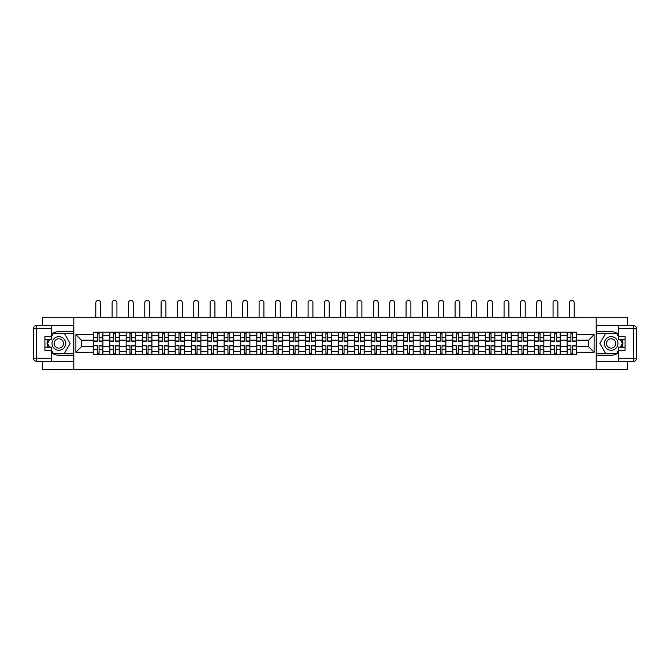 <?xml version="1.0" encoding="UTF-8"?>
<svg xmlns="http://www.w3.org/2000/svg" width="670" height="670" viewBox="0 0 670 670"><rect width="100%" height="100%" fill="white"/><g stroke="black" fill="none" stroke-linecap="round" stroke-linejoin="round"><path stroke-width="1" d="M42.612 361.406L42.612 369.622L627.388 369.622L627.388 361.406M627.388 325.503L627.388 317.279L42.612 317.279L42.612 325.503M109.821 354.706L109.821 335.394L102.912 335.394L102.912 354.706M102.912 335.394L102.912 332.203M109.821 335.394L109.821 332.203M119.243 332.203L119.243 354.706M126.153 354.706L126.153 332.203M135.575 332.203L135.575 354.706M142.484 354.706L142.484 332.203M151.906 332.203L151.906 354.706M158.815 354.706L158.815 332.203M168.237 332.203L168.237 354.706M175.146 354.706L175.146 332.203M184.568 332.203L184.568 354.706M191.478 354.706L191.478 332.203M200.899 332.203L200.899 354.706M207.809 354.706L207.809 332.203M217.231 332.203L217.231 354.706M224.14 354.706L224.14 332.203M233.562 332.203L233.562 354.706M240.471 354.706L240.471 332.203M249.893 332.203L249.893 354.706M256.794 354.706L256.794 332.203M266.224 332.203L266.224 354.706M273.134 354.706L273.134 332.203M282.556 332.203L282.556 354.706M289.465 354.706L289.465 332.203M298.887 332.203L298.887 354.706M305.788 354.706L305.788 332.203M315.218 332.203L315.218 354.706M322.128 354.706L322.128 332.203M331.55 332.203L331.55 354.706M338.459 354.706L338.459 332.203M347.881 332.203L347.881 354.706M354.79 354.706L354.79 332.203M364.212 332.203L364.212 354.706M371.121 354.706L371.121 332.203M380.543 332.203L380.543 354.706M387.444 354.706L387.444 332.203M396.875 332.203L396.875 354.706M403.776 354.706L403.776 332.203M413.206 332.203L413.206 354.706M420.107 354.706L420.107 332.203M429.537 332.203L429.537 354.706M436.438 354.706L436.438 332.203M445.868 332.203L445.868 354.706M452.769 354.706L452.769 332.203M462.2 332.203L462.2 354.706M469.101 354.706L469.101 332.203M478.531 332.203L478.531 354.706M485.432 354.706L485.432 332.203M494.862 332.203L494.862 354.706M501.763 354.706L501.763 332.203M511.193 332.203L511.193 354.706M518.094 354.706L518.094 332.203M527.524 332.203L527.524 354.706M534.426 354.706L534.426 332.203M543.856 332.203L543.856 354.706M550.757 354.706L550.757 332.203M560.187 332.203L560.187 354.706M567.088 354.706L567.088 332.203M567.088 346.7L560.187 346.7M550.757 346.7L543.856 346.7M534.426 346.7L527.524 346.7M518.094 346.7L511.193 346.7M501.771 346.7L494.862 346.7M485.432 346.7L478.531 346.7M469.109 346.7L462.2 346.7M452.778 346.7L445.868 346.7M436.446 346.7L429.537 346.7M420.115 346.7L413.206 346.7M403.784 346.7L396.875 346.7M387.453 346.7L380.543 346.7M371.121 346.7L364.212 346.7M354.79 346.7L347.881 346.7M338.459 346.7L331.55 346.7M322.128 346.7L315.218 346.7M305.796 346.7L298.887 346.7M289.465 346.7L282.556 346.7M273.134 346.7L266.224 346.7M256.803 346.7L249.893 346.7M240.471 346.7L233.562 346.7M224.14 346.7L217.231 346.7M207.809 346.7L200.899 346.7M191.478 346.7L184.568 346.7M175.146 346.7L168.237 346.7M158.815 346.7L151.906 346.7M142.484 346.7L135.575 346.7M126.153 346.7L119.243 346.7M109.821 346.7L102.912 346.7M567.088 340.209L560.187 340.209M550.757 340.209L543.856 340.209M534.426 340.209L527.524 340.209M518.094 340.209L511.193 340.209M501.763 340.209L494.862 340.209M485.432 340.209L478.531 340.209M469.101 340.209L462.2 340.209M452.769 340.209L445.868 340.209M436.438 340.209L429.537 340.209M420.107 340.209L413.206 340.209M403.776 340.209L396.875 340.209M387.444 340.209L380.543 340.209M371.121 340.209L364.212 340.209M354.79 340.209L347.881 340.209M338.459 340.209L331.55 340.209M322.128 340.209L315.218 340.209M305.788 340.209L298.887 340.209M289.465 340.209L282.556 340.209M273.134 340.209L266.224 340.209M256.803 340.209L249.893 340.209M240.471 340.209L233.562 340.209M224.14 340.209L217.231 340.209M207.809 340.209L200.899 340.209M191.478 340.209L184.568 340.209M175.146 340.209L168.237 340.209M158.815 340.209L151.906 340.209M142.484 340.209L135.575 340.209M126.153 340.209L119.243 340.209M109.821 340.209L102.912 340.209M81.447 346.7L93.49 346.7L93.49 340.209L81.447 340.209L81.447 346.7L75.894 352.244L75.894 334.657L93.49 334.657L93.49 340.209M576.518 340.209L576.518 346.7L588.553 346.7L588.553 340.209L576.518 340.209L576.518 332.203L93.49 332.203L93.49 334.657M576.518 334.657L594.106 334.657L594.106 352.244L576.518 352.244L576.518 346.7M93.49 346.7L93.49 354.706L576.518 354.706L576.518 352.244M93.49 352.244L75.894 352.244M596.2 369.622L596.2 317.279M73.809 369.622L73.809 317.279M99.085 353.14L97.309 353.14M97.309 333.769L99.085 333.769M115.416 353.14L113.64 353.14M113.64 333.769L115.416 333.769M131.747 353.14L129.972 353.14M129.972 333.769L131.747 333.769M148.078 353.14L146.303 353.14M146.303 333.769L148.078 333.769M164.41 353.14L162.634 353.14M162.634 333.769L164.41 333.769M180.741 353.14L178.965 353.14M178.965 333.769L180.741 333.769M197.072 353.14L195.297 353.14M195.297 333.769L197.072 333.769M213.403 353.14L211.628 353.14M211.628 333.769L213.403 333.769M229.735 353.14L227.959 353.14M227.959 333.769L229.735 333.769M246.066 353.14L244.29 353.14M244.29 333.769L246.066 333.769M262.397 353.14L260.622 353.14M260.622 333.769L262.397 333.769M278.728 353.14L276.953 353.14M276.953 333.769L278.728 333.769M295.06 353.14L293.284 353.14M293.284 333.769L295.06 333.769M311.391 353.14L309.615 353.14M309.615 333.769L311.391 333.769M327.722 353.14L325.947 353.14M325.947 333.769L327.722 333.769M344.053 353.14L342.278 353.14M342.278 333.769L344.053 333.769M360.385 353.14L358.609 353.14M358.609 333.769L360.385 333.769M376.716 353.14L374.94 353.14M374.94 333.769L376.716 333.769M393.047 353.14L391.272 353.14M391.272 333.769L393.047 333.769M409.378 353.14L407.603 353.14M407.603 333.769L409.378 333.769M425.71 353.14L423.934 353.14M423.934 333.769L425.71 333.769M442.041 353.14L440.265 353.14M440.265 333.769L442.041 333.769M458.372 353.14L456.597 353.14M456.597 333.769L458.372 333.769M474.703 353.14L472.928 353.14M472.928 333.769L474.703 333.769M491.035 353.14L489.259 353.14M489.259 333.769L491.035 333.769M507.366 353.14L505.59 353.14M505.59 333.769L507.366 333.769M523.697 353.14L521.922 353.14M521.922 333.769L523.697 333.769M540.028 353.14L538.253 353.14M538.253 333.769L540.028 333.769M556.36 353.14L554.584 353.14M554.584 333.769L556.36 333.769M572.691 353.14L570.915 353.14M570.915 333.769L572.691 333.769M75.894 334.657L81.447 340.209M588.553 346.7L594.097 352.244M588.553 340.209L594.097 334.657M100.601 317.279L100.601 302.781A2.404 2.404 79.6 0 0 98.197 300.378A2.404 2.404 79.6 0 0 95.785 302.781L95.785 317.279M99.085 341.206L99.085 332.303L102.853 332.303L102.853 341.206L99.085 341.206M97.309 333.668L99.085 333.668M97.309 332.303L93.54 332.303L93.54 341.206L97.309 341.206L97.309 332.303L99.085 332.303M97.309 345.929L93.54 345.703L97.309 345.703L97.309 354.606L93.54 354.606L95.634 354.606M93.54 345.929L93.54 354.606M99.085 353.241L97.309 353.241M100.76 354.606L102.853 354.606L102.853 345.703L99.085 345.703L99.085 354.606L95.793 354.606M102.853 354.606L100.609 354.606M116.932 317.279L116.932 302.781A2.404 2.404 79.6 0 0 114.528 300.378A2.404 2.404 79.6 0 0 112.116 302.781L112.116 317.279M115.416 341.206L115.416 332.303L119.185 332.303L119.185 341.206L115.416 341.206M113.64 333.668L115.416 333.668M113.64 332.303L109.872 332.303L109.872 341.206L113.64 341.206L113.64 332.303L115.416 332.303M133.263 317.279L133.263 302.781A2.404 2.404 79.6 0 0 130.859 300.378A2.404 2.404 79.6 0 0 128.447 302.781L128.447 317.279M131.747 341.206L131.747 332.303L135.516 332.303L135.516 341.206L131.747 341.206M129.972 333.668L131.747 333.668M129.972 332.303L126.203 332.303L126.203 341.206L129.972 341.206L129.972 332.303L131.747 332.303M51.615 352.755A11.775 11.775 0 0 0 58.834 355.234L73.7 355.234L73.7 361.406L36.641 361.406A3.141 3.141 0 0 1 33.5 358.266L33.5 328.643A3.141 3.141 0 0 1 36.641 325.503L51.615 325.503L51.615 339.74L44.907 339.74M51.615 325.503L73.7 325.503L73.7 331.675L58.834 331.675A11.775 11.775 0 0 0 51.615 334.154M47.662 339.74A11.775 11.775 0 0 0 47.662 347.169M73.7 355.234L73.7 331.675M44.907 347.169L51.615 347.169L51.615 361.406M51.615 336.6L44.907 336.6L44.907 350.31L51.615 350.31M73.7 333.35L53.005 333.35L51.615 335.762M51.615 351.147L53.005 353.559L73.7 353.559M49.312 339.74L47.168 343.45L49.312 347.169M618.393 334.154A11.775 11.775 0 0 0 611.166 331.675L596.3 331.675L596.3 325.503L633.359 325.503A3.141 3.141 0 0 1 636.5 328.643L636.5 358.266A3.141 3.141 0 0 1 633.359 361.406L618.393 361.406L618.393 347.169L625.093 347.169M618.393 361.406L596.3 361.406L596.3 355.234L611.166 355.234A11.775 11.775 0 0 0 618.393 352.755M622.338 347.169A11.775 11.775 0 0 0 622.338 339.74M596.3 331.675L596.3 355.234M625.093 339.74L618.393 339.74L618.393 325.503M618.385 350.31L625.093 350.31L625.093 336.6L618.393 336.6M596.3 353.559L616.995 353.559L618.393 351.147M618.393 335.762L616.995 333.35L596.3 333.35M620.688 347.169L622.832 343.45L620.688 339.74M52.026 343.45A6.809 6.809 0 0 0 58.834 350.259A6.809 6.809 0 0 0 65.643 343.45A6.809 6.809 0 0 0 58.834 336.65A6.809 6.809 0 0 0 52.026 343.45M54.178 343.45A4.656 4.656 0 0 0 58.834 348.115A4.656 4.656 0 0 0 63.491 343.45A4.656 4.656 0 0 0 58.834 338.794A4.656 4.656 0 0 0 54.178 343.45M51.615 336.39L53.181 333.668L64.487 333.668L70.141 343.45L64.487 353.241L53.181 353.241L51.615 350.519M49.681 347.169L47.528 343.45L49.681 339.74M604.357 343.45A6.809 6.809 0 0 0 611.166 350.259A6.809 6.809 0 0 0 617.975 343.45A6.809 6.809 0 0 0 611.166 336.65A6.809 6.809 0 0 0 604.357 343.45M606.509 343.45A4.656 4.656 0 0 0 611.166 348.115A4.656 4.656 0 0 0 615.822 343.45A4.656 4.656 0 0 0 611.166 338.794A4.656 4.656 0 0 0 606.509 343.45M618.393 350.519L616.819 353.241L605.513 353.241L599.859 343.45L605.513 333.668L616.819 333.668L618.393 336.39M620.319 339.74L622.472 343.45L620.319 347.169M113.64 345.929L109.872 345.703L113.64 345.703L113.64 354.606L109.872 354.606L111.965 354.606M109.872 345.929L109.872 354.606M115.416 353.241L113.64 353.241M117.091 354.606L119.185 354.606L119.185 345.703L115.416 345.703L115.416 354.606L112.124 354.606M119.185 354.606L116.94 354.606M129.972 345.929L126.203 345.703L129.972 345.703L129.972 354.606L126.203 354.606L128.297 354.606M126.203 345.929L126.203 354.606M131.747 353.241L129.972 353.241M133.422 354.606L135.516 354.606L135.516 345.703L131.747 345.703L131.747 354.606L128.456 354.606M135.516 354.606L133.271 354.606M149.594 317.279L149.594 302.781A2.404 2.404 79.6 0 0 147.191 300.378A2.404 2.404 79.6 0 0 144.779 302.781L144.779 317.279M148.078 341.206L148.078 332.303L151.847 332.303L151.847 341.206L148.078 341.206M146.303 333.668L148.078 333.668M146.303 332.303L142.534 332.303L142.534 341.206L146.303 341.206L146.303 332.303L148.078 332.303M165.925 317.279L165.925 302.781A2.404 2.404 79.6 0 0 163.522 300.378A2.404 2.404 79.6 0 0 161.11 302.781L161.11 317.279M164.41 341.206L164.41 332.303L168.178 332.303L168.178 341.206L164.41 341.206M162.634 333.668L164.41 333.668M162.634 332.303L158.865 332.303L158.865 341.206L162.634 341.206L162.634 332.303L164.41 332.303M182.257 317.279L182.257 302.781A2.404 2.404 79.6 0 0 179.853 300.378A2.404 2.404 79.6 0 0 177.441 302.781L177.441 317.279M180.741 341.206L180.741 332.303L184.51 332.303L184.51 341.206L180.741 341.206M178.965 333.668L180.741 333.668M178.965 332.303L175.197 332.303L175.197 341.206L178.965 341.206L178.965 332.303L180.741 332.303M146.303 345.929L142.534 345.703L146.303 345.703L146.303 354.606L142.534 354.606L144.628 354.606M142.534 345.929L142.534 354.606M148.078 353.241L146.303 353.241M149.753 354.606L151.847 354.606L151.847 345.703L148.078 345.703L148.078 354.606L144.787 354.606M151.847 354.606L149.603 354.606M162.634 345.929L158.865 345.703L162.634 345.703L162.634 354.606L158.865 354.606L160.959 354.606M158.865 345.929L158.865 354.606M164.41 353.241L162.634 353.241M166.085 354.606L168.178 354.606L168.178 345.703L164.41 345.703L164.41 354.606L161.118 354.606M168.178 354.606L165.934 354.606M178.965 345.929L175.197 345.703L178.965 345.703L178.965 354.606L175.197 354.606L177.29 354.606M175.197 345.929L175.197 354.606M180.741 353.241L178.965 353.241M182.416 354.606L184.51 354.606L184.51 345.703L180.741 345.703L180.741 354.606L177.45 354.606M184.51 354.606L182.265 354.606M198.588 317.279L198.588 302.781A2.404 2.404 79.6 0 0 196.184 300.378A2.404 2.404 79.6 0 0 193.772 302.781L193.772 317.279M197.072 341.206L197.072 332.303L200.841 332.303L200.841 341.206L197.072 341.206M195.297 333.668L197.072 333.668M195.297 332.303L191.528 332.303L191.528 341.206L195.297 341.206L195.297 332.303L197.072 332.303M195.297 345.929L191.528 345.703L195.297 345.703L195.297 354.606L191.528 354.606L193.622 354.606M191.528 345.929L191.528 354.606M197.072 353.241L195.297 353.241M198.747 354.606L200.841 354.606L200.841 345.703L197.072 345.703L197.072 354.606L193.781 354.606M200.841 354.606L198.596 354.606M214.919 317.279L214.919 302.781A2.404 2.404 79.6 0 0 212.516 300.378A2.404 2.404 79.6 0 0 210.104 302.781L210.104 317.279M213.403 341.206L213.403 332.303L217.172 332.303L217.172 341.206L213.403 341.206M211.628 333.668L213.403 333.668M211.628 332.303L207.859 332.303L207.859 341.206L211.628 341.206L211.628 332.303L213.403 332.303M211.628 345.929L207.859 345.703L211.628 345.703L211.628 354.606L207.859 354.606L209.953 354.606M207.859 345.929L207.859 354.606M213.403 353.241L211.628 353.241M215.078 354.606L217.172 354.606L217.172 345.703L213.403 345.703L213.403 354.606L210.112 354.606M217.172 354.606L214.928 354.606M231.251 317.279L231.251 302.781A2.404 2.404 79.6 0 0 228.847 300.378A2.404 2.404 79.6 0 0 226.435 302.781L226.435 317.279M229.735 341.206L229.735 332.303L233.503 332.303L233.503 341.206L229.735 341.206M227.959 333.668L229.735 333.668M227.959 332.303L224.19 332.303L224.19 341.206L227.959 341.206L227.959 332.303L229.735 332.303M227.959 345.929L224.19 345.703L227.959 345.703L227.959 354.606L224.19 354.606L226.284 354.606M224.19 345.929L224.19 354.606M229.735 353.241L227.959 353.241M231.41 354.606L233.503 354.606L233.503 345.703L229.735 345.703L229.735 354.606L226.443 354.606M233.503 354.606L231.259 354.606M247.582 317.279L247.582 302.781A2.404 2.404 79.6 0 0 245.178 300.378A2.404 2.404 79.6 0 0 242.766 302.781L242.766 317.279M246.066 341.206L246.066 332.303L249.835 332.303L249.835 341.206L246.066 341.206M244.29 333.668L246.066 333.668M244.29 332.303L240.522 332.303L240.522 341.206L244.29 341.206L244.29 332.303L246.066 332.303M244.29 345.929L240.522 345.703L244.29 345.703L244.29 354.606L240.522 354.606L242.615 354.606M240.522 345.929L240.522 354.606M246.066 353.241L244.29 353.241M247.741 354.606L249.835 354.606L249.835 345.703L246.066 345.703L246.066 354.606L242.774 354.606M249.835 354.606L247.59 354.606M263.913 317.279L263.913 302.781A2.404 2.404 79.6 0 0 261.509 300.378A2.404 2.404 79.6 0 0 259.097 302.781L259.097 317.279M262.397 341.206L262.397 332.303L266.166 332.303L266.166 341.206L262.397 341.206M260.622 333.668L262.397 333.668M260.622 332.303L256.853 332.303L256.853 341.206L260.622 341.206L260.622 332.303L262.397 332.303M260.622 345.929L256.853 345.703L260.622 345.703L260.622 354.606L256.853 354.606L258.947 354.606M256.853 345.929L256.853 354.606M262.397 353.241L260.622 353.241M264.072 354.606L266.166 354.606L266.166 345.703L262.397 345.703L262.397 354.606L259.106 354.606M266.166 354.606L263.921 354.606M280.244 317.279L280.244 302.781A2.404 2.404 79.6 0 0 277.841 300.378A2.404 2.404 79.6 0 0 275.429 302.781L275.429 317.279M278.728 341.206L278.728 332.303L282.497 332.303L282.497 341.206L278.728 341.206M276.953 333.668L278.728 333.668M276.953 332.303L273.184 332.303L273.184 341.206L276.953 341.206L276.953 332.303L278.728 332.303M276.953 345.929L273.184 345.703L276.953 345.703L276.953 354.606L273.184 354.606L275.278 354.606M273.184 345.929L273.184 354.606M278.728 353.241L276.953 353.241M280.403 354.606L282.497 354.606L282.497 345.703L278.728 345.703L278.728 354.606L275.437 354.606M282.497 354.606L280.253 354.606M296.576 317.279L296.576 302.781A2.404 2.404 79.6 0 0 294.172 300.378A2.404 2.404 79.6 0 0 291.76 302.781L291.76 317.279M295.06 341.206L295.06 332.303L298.828 332.303L298.828 341.206L295.06 341.206M293.284 333.668L295.06 333.668M293.284 332.303L289.515 332.303L289.515 341.206L293.284 341.206L293.284 332.303L295.06 332.303M293.284 345.929L289.515 345.703L293.284 345.703L293.284 354.606L289.515 354.606L291.609 354.606M289.515 345.929L289.515 354.606M295.06 353.241L293.284 353.241M296.735 354.606L298.828 354.606L298.828 345.703L295.06 345.703L295.06 354.606L291.768 354.606M298.828 354.606L296.584 354.606M312.907 317.279L312.907 302.781A2.404 2.404 79.6 0 0 310.503 300.378A2.404 2.404 79.6 0 0 308.091 302.781L308.091 317.279M311.391 341.206L311.391 332.303L315.16 332.303L315.16 341.206L311.391 341.206M309.615 333.668L311.391 333.668M309.615 332.303L305.847 332.303L305.847 341.206L309.615 341.206L309.615 332.303L311.391 332.303M309.615 345.929L305.847 345.703L309.615 345.703L309.615 354.606L305.847 354.606L307.94 354.606M305.847 345.929L305.847 354.606M311.391 353.241L309.615 353.241M313.066 354.606L315.16 354.606L315.16 345.703L311.391 345.703L311.391 354.606L308.099 354.606M315.16 354.606L312.915 354.606M329.238 317.279L329.238 302.781A2.404 2.404 79.6 0 0 326.834 300.378A2.404 2.404 79.6 0 0 324.422 302.781L324.422 317.279M327.722 341.206L327.722 332.303L331.491 332.303L331.491 341.206L327.722 341.206M325.947 333.668L327.722 333.668M325.947 332.303L322.178 332.303L322.178 341.206L325.947 341.206L325.947 332.303L327.722 332.303M325.947 345.929L322.178 345.703L325.947 345.703L325.947 354.606L322.178 354.606L324.272 354.606M322.178 345.929L322.178 354.606M327.722 353.241L325.947 353.241M329.397 354.606L331.491 354.606L331.491 345.703L327.722 345.703L327.722 354.606L324.431 354.606M331.491 354.606L329.246 354.606M345.569 317.279L345.569 302.781A2.404 2.404 79.6 0 0 343.166 300.378A2.404 2.404 79.6 0 0 340.754 302.781L340.754 317.279M344.053 341.206L344.053 332.303L347.822 332.303L347.822 341.206L344.053 341.206M342.278 333.668L344.053 333.668M342.278 332.303L338.509 332.303L338.509 341.206L342.278 341.206L342.278 332.303L344.053 332.303M342.278 345.929L338.509 345.703L342.278 345.703L342.278 354.606L338.509 354.606L340.603 354.606M338.509 345.929L338.509 354.606M344.053 353.241L342.278 353.241M345.728 354.606L347.822 354.606L347.822 345.703L344.053 345.703L344.053 354.606L340.762 354.606M347.822 354.606L345.578 354.606M361.901 317.279L361.901 302.781A2.404 2.404 79.6 0 0 359.497 300.378A2.404 2.404 79.6 0 0 357.085 302.781L357.085 317.279M360.385 341.206L360.385 332.303L364.153 332.303L364.153 341.206L360.385 341.206M358.609 333.668L360.385 333.668M358.609 332.303L354.84 332.303L354.84 341.206L358.609 341.206L358.609 332.303L360.385 332.303M358.609 345.929L354.84 345.703L358.609 345.703L358.609 354.606L354.84 354.606L356.934 354.606M354.84 345.929L354.84 354.606M360.385 353.241L358.609 353.241M362.06 354.606L364.153 354.606L364.153 345.703L360.385 345.703L360.385 354.606L357.093 354.606M364.153 354.606L361.909 354.606M378.232 317.279L378.232 302.781A2.404 2.404 79.6 0 0 375.828 300.378A2.404 2.404 79.6 0 0 373.416 302.781L373.416 317.279M376.716 341.206L376.716 332.303L380.485 332.303L380.485 341.206L376.716 341.206M374.94 333.668L376.716 333.668M374.94 332.303L371.172 332.303L371.172 341.206L374.94 341.206L374.94 332.303L376.716 332.303M374.94 345.929L371.172 345.703L374.94 345.703L374.94 354.606L371.172 354.606L373.265 354.606M371.172 345.929L371.172 354.606M376.716 353.241L374.94 353.241M378.391 354.606L380.485 354.606L380.485 345.703L376.716 345.703L376.716 354.606L373.425 354.606M380.485 354.606L378.24 354.606M394.563 317.279L394.563 302.781A2.404 2.404 79.6 0 0 392.159 300.378A2.404 2.404 79.6 0 0 389.747 302.781L389.747 317.279M393.047 341.206L393.047 332.303L396.816 332.303L396.816 341.206L393.047 341.206M391.272 333.668L393.047 333.668M391.272 332.303L387.503 332.303L387.503 341.206L391.272 341.206L391.272 332.303L393.047 332.303M391.272 345.929L387.503 345.703L391.272 345.703L391.272 354.606L387.503 354.606L389.597 354.606M387.503 345.929L387.503 354.606M393.047 353.241L391.272 353.241M394.722 354.606L396.816 354.606L396.816 345.703L393.047 345.703L393.047 354.606L389.756 354.606M396.816 354.606L394.571 354.606M410.894 317.279L410.894 302.781A2.404 2.404 79.6 0 0 408.491 300.378A2.404 2.404 79.6 0 0 406.079 302.781L406.079 317.279M409.378 341.206L409.378 332.303L413.147 332.303L413.147 341.206L409.378 341.206M407.603 333.668L409.378 333.668M407.603 332.303L403.834 332.303L403.834 341.206L407.603 341.206L407.603 332.303L409.378 332.303M407.603 345.929L403.834 345.703L407.603 345.703L407.603 354.606L403.834 354.606L405.928 354.606M403.834 345.929L403.834 354.606M409.378 353.241L407.603 353.241M411.053 354.606L413.147 354.606L413.147 345.703L409.378 345.703L409.378 354.606L406.087 354.606M413.147 354.606L410.903 354.606M427.226 317.279L427.226 302.781A2.404 2.404 79.6 0 0 424.822 300.378A2.404 2.404 79.6 0 0 422.41 302.781L422.41 317.279M425.71 341.206L425.71 332.303L429.478 332.303L429.478 341.206L425.71 341.206M423.934 333.668L425.71 333.668M423.934 332.303L420.165 332.303L420.165 341.206L423.934 341.206L423.934 332.303L425.71 332.303M423.934 345.929L420.165 345.703L423.934 345.703L423.934 354.606L420.165 354.606L422.259 354.606M420.165 345.929L420.165 354.606M425.71 353.241L423.934 353.241M427.385 354.606L429.478 354.606L429.478 345.703L425.71 345.703L425.71 354.606L422.418 354.606M429.478 354.606L427.234 354.606M443.557 317.279L443.557 302.781A2.404 2.404 79.6 0 0 441.153 300.378A2.404 2.404 79.6 0 0 438.741 302.781L438.741 317.279M442.041 341.206L442.041 332.303L445.81 332.303L445.81 341.206L442.041 341.206M440.265 333.668L442.041 333.668M440.265 332.303L436.497 332.303L436.497 341.206L440.265 341.206L440.265 332.303L442.041 332.303M440.265 345.929L436.497 345.703L440.265 345.703L440.265 354.606L436.497 354.606L438.59 354.606M436.497 345.929L436.497 354.606M442.041 353.241L440.265 353.241M443.716 354.606L445.81 354.606L445.81 345.703L442.041 345.703L442.041 354.606L438.75 354.606M445.81 354.606L443.565 354.606M459.888 317.279L459.888 302.781A2.404 2.404 79.6 0 0 457.484 300.378A2.404 2.404 79.6 0 0 455.072 302.781L455.072 317.279M458.372 341.206L458.372 332.303L462.141 332.303L462.141 341.206L458.372 341.206M456.597 333.668L458.372 333.668M456.597 332.303L452.828 332.303L452.828 341.206L456.597 341.206L456.597 332.303L458.372 332.303M456.597 345.929L452.828 345.703L456.597 345.703L456.597 354.606L452.828 354.606L454.922 354.606M452.828 345.929L452.828 354.606M458.372 353.241L456.597 353.241M460.047 354.606L462.141 354.606L462.141 345.703L458.372 345.703L458.372 354.606L455.081 354.606M462.141 354.606L459.896 354.606M476.219 317.279L476.219 302.781A2.404 2.404 79.6 0 0 473.816 300.378A2.404 2.404 79.6 0 0 471.404 302.781L471.404 317.279M474.703 341.206L474.703 332.303L478.472 332.303L478.472 341.206L474.703 341.206M472.928 333.668L474.703 333.668M472.928 332.303L469.159 332.303L469.159 341.206L472.928 341.206L472.928 332.303L474.703 332.303M472.928 345.929L469.159 345.703L472.928 345.703L472.928 354.606L469.159 354.606L471.253 354.606M469.159 345.929L469.159 354.606M474.703 353.241L472.928 353.241M476.378 354.606L478.472 354.606L478.472 345.703L474.703 345.703L474.703 354.606L471.412 354.606M478.472 354.606L476.228 354.606M492.55 317.279L492.55 302.781A2.404 2.404 79.6 0 0 490.147 300.378A2.404 2.404 79.6 0 0 487.735 302.781L487.735 317.279M491.035 341.206L491.035 332.303L494.803 332.303L494.803 341.206L491.035 341.206M489.259 333.668L491.035 333.668M489.259 332.303L485.49 332.303L485.49 341.206L489.259 341.206L489.259 332.303L491.035 332.303M489.259 345.929L485.49 345.703L489.259 345.703L489.259 354.606L485.49 354.606L487.584 354.606M485.49 345.929L485.49 354.606M491.035 353.241L489.259 353.241M492.71 354.606L494.803 354.606L494.803 345.703L491.035 345.703L491.035 354.606L487.743 354.606M494.803 354.606L492.559 354.606M508.882 317.279L508.882 302.781A2.404 2.404 79.6 0 0 506.478 300.378A2.404 2.404 79.6 0 0 504.066 302.781L504.066 317.279M507.366 341.206L507.366 332.303L511.135 332.303L511.135 341.206L507.366 341.206M505.59 333.668L507.366 333.668M505.59 332.303L501.822 332.303L501.822 341.206L505.59 341.206L505.59 332.303L507.366 332.303M505.59 345.929L501.822 345.703L505.59 345.703L505.59 354.606L501.822 354.606L503.915 354.606M501.822 345.929L501.822 354.606M507.366 353.241L505.59 353.241M509.041 354.606L511.135 354.606L511.135 345.703L507.366 345.703L507.366 354.606L504.075 354.606M511.135 354.606L508.89 354.606M525.213 317.279L525.213 302.781A2.404 2.404 79.6 0 0 522.809 300.378A2.404 2.404 79.6 0 0 520.397 302.781L520.397 317.279M523.697 341.206L523.697 332.303L527.466 332.303L527.466 341.206L523.697 341.206M521.922 333.668L523.697 333.668M521.922 332.303L518.153 332.303L518.153 341.206L521.922 341.206L521.922 332.303L523.697 332.303M521.922 345.929L518.153 345.703L521.922 345.703L521.922 354.606L518.153 354.606L520.247 354.606M518.153 345.929L518.153 354.606M523.697 353.241L521.922 353.241M525.372 354.606L527.466 354.606L527.466 345.703L523.697 345.703L523.697 354.606L520.406 354.606M527.466 354.606L525.221 354.606M541.544 317.279L541.544 302.781A2.404 2.404 79.6 0 0 539.141 300.378A2.404 2.404 79.6 0 0 536.729 302.781L536.729 317.279M540.028 341.206L540.028 332.303L543.797 332.303L543.797 341.206L540.028 341.206M538.253 333.668L540.028 333.668M538.253 332.303L534.484 332.303L534.484 341.206L538.253 341.206L538.253 332.303L540.028 332.303M538.253 345.929L534.484 345.703L538.253 345.703L538.253 354.606L534.484 354.606L536.578 354.606M534.484 345.929L534.484 354.606M540.028 353.241L538.253 353.241M541.703 354.606L543.797 354.606L543.797 345.703L540.028 345.703L540.028 354.606L536.737 354.606M543.797 354.606L541.553 354.606M557.875 317.279L557.875 302.781A2.404 2.404 79.6 0 0 555.472 300.378A2.404 2.404 79.6 0 0 553.06 302.781L553.06 317.279M556.36 341.206L556.36 332.303L560.128 332.303L560.128 341.206L556.36 341.206M554.584 333.668L556.36 333.668M554.584 332.303L550.815 332.303L550.815 341.206L554.584 341.206L554.584 332.303L556.36 332.303M554.584 345.929L550.815 345.703L554.584 345.703L554.584 354.606L550.815 354.606L552.909 354.606M550.815 345.929L550.815 354.606M556.36 353.241L554.584 353.241M558.035 354.606L560.128 354.606L560.128 345.703L556.36 345.703L556.36 354.606L553.068 354.606M560.128 354.606L557.884 354.606M574.207 317.279L574.207 302.781A2.404 2.404 79.6 0 0 571.803 300.378A2.404 2.404 79.6 0 0 569.391 302.781L569.391 317.279M572.691 341.206L572.691 332.303L576.46 332.303L576.46 341.206L572.691 341.206M570.915 333.668L572.691 333.668M570.915 332.303L567.147 332.303L567.147 341.206L570.915 341.206L570.915 332.303L572.691 332.303M570.915 345.929L567.147 345.703L570.915 345.703L570.915 354.606L567.147 354.606L569.24 354.606M567.147 345.929L567.147 354.606M572.691 353.241L570.915 353.241M574.366 354.606L576.46 354.606L576.46 345.703L572.691 345.703L572.691 354.606L569.399 354.606M576.46 354.606L574.215 354.606M550.757 335.394L543.856 335.394M534.426 335.394L527.524 335.394M518.094 335.394L511.193 335.394M501.771 335.394L494.862 335.394M485.432 335.394L478.531 335.394M469.109 335.394L462.2 335.394M452.769 335.394L445.868 335.394M436.438 335.394L429.537 335.394M420.107 335.394L413.206 335.394M403.784 335.394L396.875 335.394M387.453 335.394L380.543 335.394M371.121 335.394L364.212 335.394M354.79 335.394L347.881 335.394M338.459 335.394L331.55 335.394M322.128 335.394L315.218 335.394M305.796 335.394L298.887 335.394M289.465 335.394L282.556 335.394M273.134 335.394L266.224 335.394M256.803 335.394L249.893 335.394M240.471 335.394L233.562 335.394M224.14 335.394L217.231 335.394M207.809 335.394L200.899 335.394M191.478 335.394L184.568 335.394M175.146 335.394L168.237 335.394M158.815 335.394L151.906 335.394M142.484 335.394L135.575 335.394M126.153 335.394L119.243 335.394M567.088 335.394L560.187 335.394M550.757 351.516L543.856 351.516M534.426 351.516L527.524 351.516M518.094 351.516L511.193 351.516M501.771 351.516L494.862 351.516M485.432 351.516L478.531 351.516M469.109 351.516L462.2 351.516M452.778 351.516L445.868 351.516M436.446 351.516L429.537 351.516M420.115 351.516L413.206 351.516M403.784 351.516L396.875 351.516M387.453 351.516L380.543 351.516M371.121 351.516L364.212 351.516M354.79 351.516L347.881 351.516M338.459 351.516L331.55 351.516M322.128 351.516L315.218 351.516M305.796 351.516L298.887 351.516M289.465 351.516L282.556 351.516M273.134 351.516L266.224 351.516M256.803 351.516L249.893 351.516M240.471 351.516L233.562 351.516M224.14 351.516L217.231 351.516M207.809 351.516L200.899 351.516M191.478 351.516L184.568 351.516M175.146 351.516L168.237 351.516M158.815 351.516L151.906 351.516M142.484 351.516L135.575 351.516M126.153 351.516L119.243 351.516M109.821 351.516L102.912 351.516M567.088 351.516L560.187 351.516M99.085 340.98L102.853 340.98M99.085 337.446L102.853 337.446M93.54 340.98L97.309 340.98M93.54 337.446L97.309 337.446M97.309 349.464L93.54 349.464M102.853 345.929L99.085 345.929M102.853 349.464L99.085 349.464M115.416 340.98L119.185 340.98M115.416 337.446L119.185 337.446M109.872 340.98L113.64 340.98M109.872 337.446L113.64 337.446M131.747 340.98L135.516 340.98M131.747 337.446L135.516 337.446M126.203 340.98L129.972 340.98M126.203 337.446L129.972 337.446M51.615 328.643L36.641 328.643L36.641 358.266L51.615 358.266M33.5 328.643L36.641 328.643L36.641 325.503M36.641 361.406L36.641 358.266L33.5 358.266M618.393 358.266L633.359 358.266L633.359 328.643L618.393 328.643M636.5 358.266L633.359 358.266L633.359 361.406M633.359 325.503L633.359 328.643L636.5 328.643M113.64 349.464L109.872 349.464M119.185 345.929L115.416 345.929M119.185 349.464L115.416 349.464M129.972 349.464L126.203 349.464M135.516 345.929L131.747 345.929M135.516 349.464L131.747 349.464M148.078 340.98L151.847 340.98M148.078 337.446L151.847 337.446M142.534 340.98L146.303 340.98M142.534 337.446L146.303 337.446M164.41 340.98L168.178 340.98M164.41 337.446L168.178 337.446M158.865 340.98L162.634 340.98M158.865 337.446L162.634 337.446M180.741 340.98L184.51 340.98M180.741 337.446L184.51 337.446M175.197 340.98L178.965 340.98M175.197 337.446L178.965 337.446M146.303 349.464L142.534 349.464M151.847 345.929L148.078 345.929M151.847 349.464L148.078 349.464M162.634 349.464L158.865 349.464M168.178 345.929L164.41 345.929M168.178 349.464L164.41 349.464M178.965 349.464L175.197 349.464M184.51 345.929L180.741 345.929M184.51 349.464L180.741 349.464M197.072 340.98L200.841 340.98M197.072 337.446L200.841 337.446M191.528 340.98L195.297 340.98M191.528 337.446L195.297 337.446M195.297 349.464L191.528 349.464M200.841 345.929L197.072 345.929M200.841 349.464L197.072 349.464M213.403 340.98L217.172 340.98M213.403 337.446L217.172 337.446M207.859 340.98L211.628 340.98M207.859 337.446L211.628 337.446M211.628 349.464L207.859 349.464M217.172 345.929L213.403 345.929M217.172 349.464L213.403 349.464M229.735 340.98L233.503 340.98M229.735 337.446L233.503 337.446M224.19 340.98L227.959 340.98M224.19 337.446L227.959 337.446M227.959 349.464L224.19 349.464M233.503 345.929L229.735 345.929M233.503 349.464L229.735 349.464M246.066 340.98L249.835 340.98M246.066 337.446L249.835 337.446M240.522 340.98L244.29 340.98M240.522 337.446L244.29 337.446M244.29 349.464L240.522 349.464M249.835 345.929L246.066 345.929M249.835 349.464L246.066 349.464M262.397 340.98L266.166 340.98M262.397 337.446L266.166 337.446M256.853 340.98L260.622 340.98M256.853 337.446L260.622 337.446M260.622 349.464L256.853 349.464M266.166 345.929L262.397 345.929M266.166 349.464L262.397 349.464M278.728 340.98L282.497 340.98M278.728 337.446L282.497 337.446M273.184 340.98L276.953 340.98M273.184 337.446L276.953 337.446M276.953 349.464L273.184 349.464M282.497 345.929L278.728 345.929M282.497 349.464L278.728 349.464M295.06 340.98L298.828 340.98M295.06 337.446L298.828 337.446M289.515 340.98L293.284 340.98M289.515 337.446L293.284 337.446M293.284 349.464L289.515 349.464M298.828 345.929L295.06 345.929M298.828 349.464L295.06 349.464M311.391 340.98L315.16 340.98M311.391 337.446L315.16 337.446M305.847 340.98L309.615 340.98M305.847 337.446L309.615 337.446M309.615 349.464L305.847 349.464M315.16 345.929L311.391 345.929M315.16 349.464L311.391 349.464M327.722 340.98L331.491 340.98M327.722 337.446L331.491 337.446M322.178 340.98L325.947 340.98M322.178 337.446L325.947 337.446M325.947 349.464L322.178 349.464M331.491 345.929L327.722 345.929M331.491 349.464L327.722 349.464M344.053 340.98L347.822 340.98M344.053 337.446L347.822 337.446M338.509 340.98L342.278 340.98M338.509 337.446L342.278 337.446M342.278 349.464L338.509 349.464M347.822 345.929L344.053 345.929M347.822 349.464L344.053 349.464M360.385 340.98L364.153 340.98M360.385 337.446L364.153 337.446M354.84 340.98L358.609 340.98M354.84 337.446L358.609 337.446M358.609 349.464L354.84 349.464M364.153 345.929L360.385 345.929M364.153 349.464L360.385 349.464M376.716 340.98L380.485 340.98M376.716 337.446L380.485 337.446M371.172 340.98L374.94 340.98M371.172 337.446L374.94 337.446M374.94 349.464L371.172 349.464M380.485 345.929L376.716 345.929M380.485 349.464L376.716 349.464M393.047 340.98L396.816 340.98M393.047 337.446L396.816 337.446M387.503 340.98L391.272 340.98M387.503 337.446L391.272 337.446M391.272 349.464L387.503 349.464M396.816 345.929L393.047 345.929M396.816 349.464L393.047 349.464M409.378 340.98L413.147 340.98M409.378 337.446L413.147 337.446M403.834 340.98L407.603 340.98M403.834 337.446L407.603 337.446M407.603 349.464L403.834 349.464M413.147 345.929L409.378 345.929M413.147 349.464L409.378 349.464M425.71 340.98L429.478 340.98M425.71 337.446L429.478 337.446M420.165 340.98L423.934 340.98M420.165 337.446L423.934 337.446M423.934 349.464L420.165 349.464M429.478 345.929L425.71 345.929M429.478 349.464L425.71 349.464M442.041 340.98L445.81 340.98M442.041 337.446L445.81 337.446M436.497 340.98L440.265 340.98M436.497 337.446L440.265 337.446M440.265 349.464L436.497 349.464M445.81 345.929L442.041 345.929M445.81 349.464L442.041 349.464M458.372 340.98L462.141 340.98M458.372 337.446L462.141 337.446M452.828 340.98L456.597 340.98M452.828 337.446L456.597 337.446M456.597 349.464L452.828 349.464M462.141 345.929L458.372 345.929M462.141 349.464L458.372 349.464M474.703 340.98L478.472 340.98M474.703 337.446L478.472 337.446M469.159 340.98L472.928 340.98M469.159 337.446L472.928 337.446M472.928 349.464L469.159 349.464M478.472 345.929L474.703 345.929M478.472 349.464L474.703 349.464M491.035 340.98L494.803 340.98M491.035 337.446L494.803 337.446M485.49 340.98L489.259 340.98M485.49 337.446L489.259 337.446M489.259 349.464L485.49 349.464M494.803 345.929L491.035 345.929M494.803 349.464L491.035 349.464M507.366 340.98L511.135 340.98M507.366 337.446L511.135 337.446M501.822 340.98L505.59 340.98M501.822 337.446L505.59 337.446M505.59 349.464L501.822 349.464M511.135 345.929L507.366 345.929M511.135 349.464L507.366 349.464M523.697 340.98L527.466 340.98M523.697 337.446L527.466 337.446M518.153 340.98L521.922 340.98M518.153 337.446L521.922 337.446M521.922 349.464L518.153 349.464M527.466 345.929L523.697 345.929M527.466 349.464L523.697 349.464M540.028 340.98L543.797 340.98M540.028 337.446L543.797 337.446M534.484 340.98L538.253 340.98M534.484 337.446L538.253 337.446M538.253 349.464L534.484 349.464M543.797 345.929L540.028 345.929M543.797 349.464L540.028 349.464M556.36 340.98L560.128 340.98M556.36 337.446L560.128 337.446M550.815 340.98L554.584 340.98M550.815 337.446L554.584 337.446M554.584 349.464L550.815 349.464M560.128 345.929L556.36 345.929M560.128 349.464L556.36 349.464M572.691 340.98L576.46 340.98M572.691 337.446L576.46 337.446M567.147 340.98L570.915 340.98M567.147 337.446L570.915 337.446M570.915 349.464L567.147 349.464M576.46 345.929L572.691 345.929M576.46 349.464L572.691 349.464"/></g></svg>
